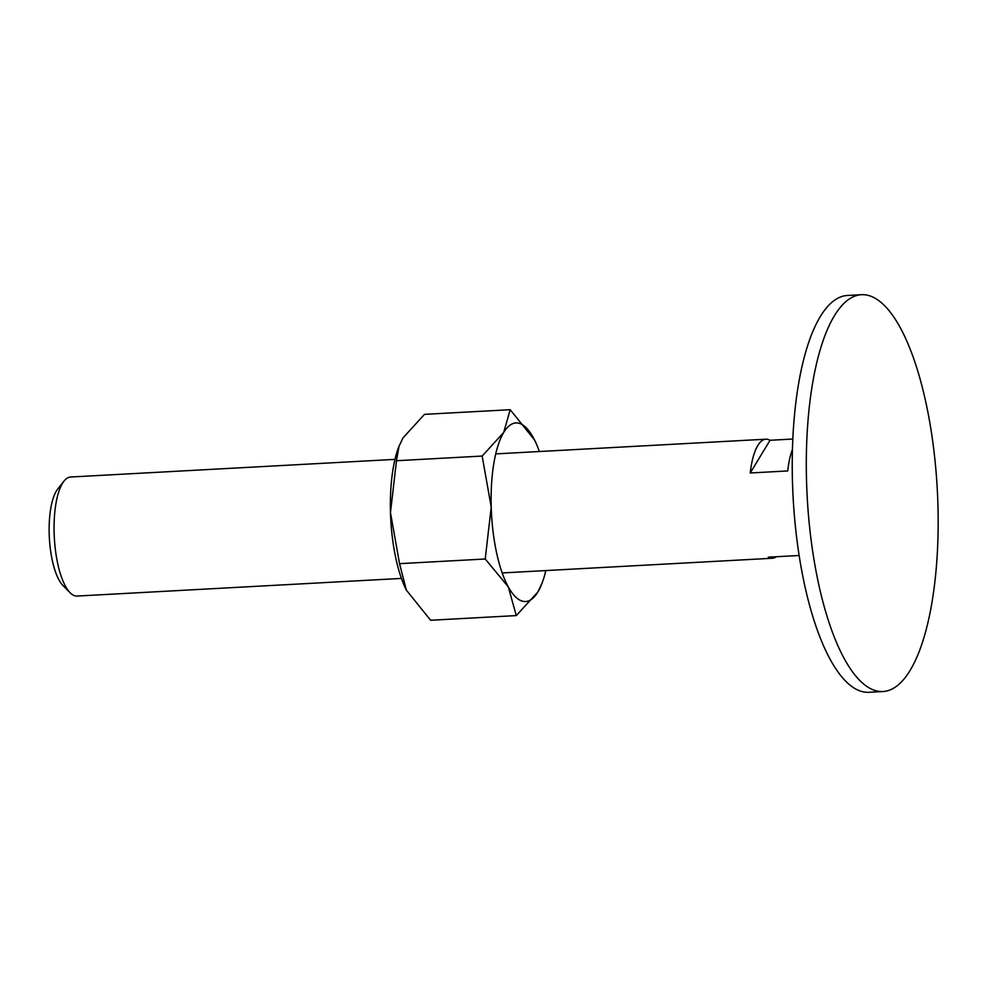<?xml version="1.0" encoding="UTF-8"?>
<svg xmlns="http://www.w3.org/2000/svg" width="987" height="987" viewBox="0 0 987 987"><rect width="100%" height="100%" fill="white"/><g stroke="black" fill="none" stroke-linecap="round" stroke-linejoin="round"><path stroke-width="1.48" d="M866.352 295.002A198.708 65.154 86.9 0 0 861.441 294.706A198.708 65.154 86.9 0 0 806.823 489.207A198.708 65.154 86.9 0 0 878.122 691.233A198.708 65.154 86.9 0 0 883.032 691.529A198.708 65.154 86.9 0 0 937.65 497.029A198.708 65.154 86.9 0 0 866.352 295.002M883.032 691.529L868.967 692.294A198.708 65.154 -93.1 0 1 864.057 691.998A198.708 65.154 -93.1 0 1 792.758 489.971A198.708 65.154 -93.1 0 1 847.389 295.471L861.441 294.706M401.45 578.419L77.072 596.062A59.615 19.543 -93.1 0 1 75.604 595.975A59.615 19.543 -93.1 0 1 70.102 592.731A59.615 19.543 -93.1 0 1 54.322 537.607A59.615 19.543 -93.1 0 1 64.019 481.088A59.615 19.543 -93.1 0 1 70.595 477.017L394.973 459.374M776.35 556.742A59.615 19.543 -93.1 0 1 772.377 558.247A59.615 19.543 -93.1 0 1 770.909 558.161A59.615 19.543 -93.1 0 1 768.268 557.174L799.149 555.496M792.438 449.406A59.615 19.543 86.9 0 0 787.737 470.935L750.243 472.983A59.615 19.543 -93.1 0 1 765.9 439.203A59.615 19.543 -93.1 0 1 767.38 439.289A59.615 19.543 -93.1 0 1 770.02 440.276L792.82 439.03M750.243 472.983L770.02 440.276M70.102 592.731L62.995 585.55A51.546 16.902 -93.1 0 1 49.35 537.878A51.546 16.902 -93.1 0 1 57.739 489.009L64.019 481.088M545.836 570.572A89.422 29.314 -93.1 0 1 542.258 582.626A89.422 29.314 -93.1 0 1 537.853 592.003A89.422 29.314 -93.1 0 1 523.418 601.391A89.422 29.314 -93.1 0 1 508.293 586.883L516.3 615.592L430.616 620.255L406.348 590.103L399.538 563.663L390.47 512.598A89.422 29.314 -93.1 0 1 398.551 447.321L402.955 437.944L424.509 414.355L510.193 409.704L503.703 432.466A89.422 29.314 -93.1 0 1 518.138 423.078A89.422 29.314 -93.1 0 1 533.264 437.586A89.422 29.314 -93.1 0 1 534.498 439.918A89.422 29.314 -93.1 0 1 539.358 451.528M516.3 615.592L537.853 592.003L542.258 582.626M534.473 439.881L510.193 409.704M503.703 432.466L482.162 456.056L491.218 507.121A89.422 29.314 -93.1 0 1 503.703 432.466M491.218 507.121L485.222 559L508.293 586.883A89.422 29.314 -93.1 0 1 491.218 507.121M406.348 590.103L406.311 590.029A89.422 29.314 -93.1 0 1 406.311 590.029A89.422 29.314 -93.1 0 1 390.47 512.598L396.478 460.719L399.081 445.89M482.162 456.056L396.478 460.719M485.222 559L399.538 563.663M772.377 558.247L502.198 572.941M765.9 439.203L495.721 453.897"/></g></svg>
